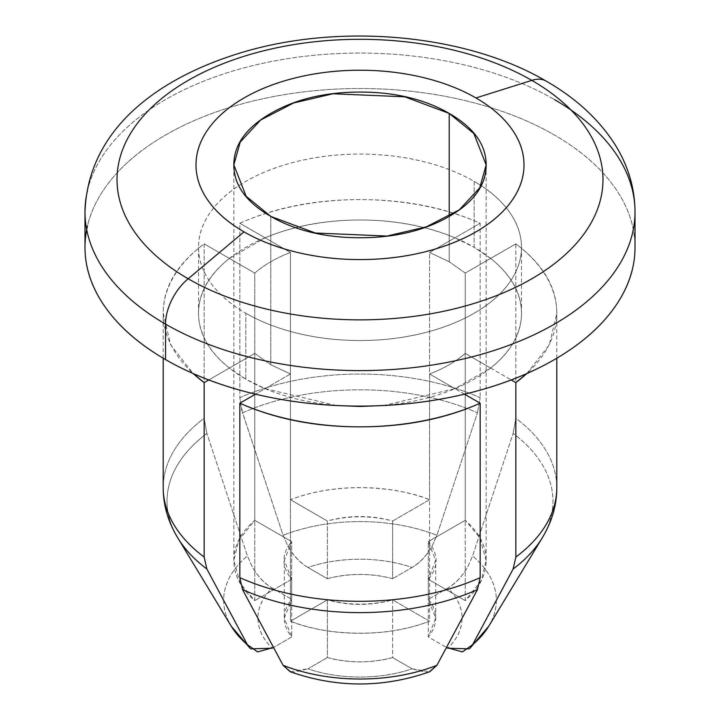 <?xml version="1.0" encoding="UTF-8"?>
<svg xmlns="http://www.w3.org/2000/svg" width="720" height="720" viewBox="0 0 720 720"><rect width="100%" height="100%" fill="white"/><g stroke="black" fill="none" stroke-linecap="round" stroke-linejoin="round"><path stroke-width="0.54" stroke-dasharray="3.6 2.7" d="M486.153 164.907L486.153 560.457L481.203 580.662L465.246 600.615L428.301 579.285C438.687 566.73 438.687 554.175 428.301 541.62L465.246 520.299C479.187 532.476 486.153 545.859 486.153 560.457C486.153 575.055 479.187 588.438 465.246 600.615L465.246 394.596L465.246 600.615L428.301 579.285L428.301 636.975L446.499 647.478L428.301 636.975A75.69 43.704 0 0 0 428.301 599.301L428.301 541.62L435.69 560.457L428.301 579.285L428.301 636.975L435.69 618.138L428.301 599.301L428.301 541.62L465.246 520.299L465.246 273.069L449.208 261.729L465.246 273.069L490.617 258.417L474.183 247.311L474.183 181.386A161.478 93.231 180 0 1 520.011 259.839A161.478 93.231 180 0 1 411.606 335.646A161.478 93.231 180 0 1 245.817 313.236L245.817 379.152A161.478 93.231 0 0 0 265.059 388.647A161.478 93.231 0 0 0 454.941 388.647A161.478 93.231 0 0 0 490.617 368.046A161.478 93.231 0 0 0 520.902 321.111A161.478 93.231 0 0 0 490.617 258.417A161.478 93.231 0 0 0 474.183 247.311L454.941 237.825L429.561 252.468L449.208 261.729L449.208 216.405L449.208 261.729L429.561 252.468L429.561 499.698C401.769 488.043 342.531 479.844 290.439 499.698L290.439 252.468C276.147 257.949 264.249 264.816 254.754 273.069L254.754 520.299L238.797 540.252L233.847 560.457L240.165 583.218L254.754 600.615L254.754 394.596L254.754 600.615C240.813 588.438 233.847 575.055 233.847 560.457C233.847 545.859 240.813 532.476 254.754 520.299L291.699 541.62L291.699 599.301L284.31 618.138L291.699 636.975L291.699 579.285L284.31 560.457L291.699 541.62L291.699 599.301A75.69 43.704 0 0 0 291.699 636.975L273.501 647.478L291.699 636.975L291.699 579.285L254.754 600.615L291.699 579.285C281.313 566.73 281.313 554.175 291.699 541.62L254.754 520.299L254.754 273.069C264.222 264.807 276.12 257.94 290.439 252.468L265.059 237.825L229.383 258.417L254.754 273.069L204.147 243.855C176.85 264.294 163.197 287.424 163.197 313.236L170.685 344.862L193.14 373.554M336.321 405.513L265.059 388.647L245.817 379.152L229.383 368.046L208.755 379.953L254.754 353.394L254.754 394.002L254.754 353.394L270.792 364.734L270.792 216.405L270.792 364.734L254.754 353.394L229.383 368.046C208.809 351.702 198.522 333.432 198.522 313.236C198.522 293.031 208.809 274.761 229.383 258.417A161.478 93.231 0 0 0 199.098 305.352A161.478 93.231 0 0 0 229.383 368.046A161.478 93.231 0 0 0 245.817 379.152L245.817 313.236A161.478 93.231 180 0 1 199.989 234.783A161.478 93.231 180 0 1 308.394 158.976A161.478 93.231 180 0 1 474.183 181.386L474.183 247.311A161.478 93.231 0 0 0 454.941 237.825L480.168 223.254C444.762 207.495 404.712 199.611 360 199.611C315.288 199.611 275.238 207.495 239.832 223.254L265.059 237.825C293.364 225.945 325.008 220.005 360 220.005C394.992 220.005 426.636 225.945 454.941 237.825A161.478 93.231 0 0 0 265.059 237.825A161.478 93.231 0 0 0 229.383 258.417L204.147 243.855L204.147 418.302L206.874 433.404L247.41 555.903L252.243 566.775C257.382 575.973 264.051 583.065 272.241 588.069L291.699 599.301L272.241 588.069A102.051 58.914 0 0 0 272.241 648.207C262.719 638.937 257.949 628.911 257.949 618.138C257.949 607.365 262.719 597.339 272.241 588.069C264.294 583.488 257.634 576.387 252.243 566.775L247.41 555.903A136.35 78.723 0 0 0 230.976 625.752A136.35 78.723 180 0 1 247.41 555.903L206.874 433.404A192.978 111.411 0 0 0 178.227 538.623M632.52 268.641A275.013 158.778 0 0 0 554.463 135.036C580.248 149.922 600.12 167.094 614.079 186.552C628.038 206.001 635.013 226.251 635.013 247.311M392.625 578.7C370.872 573.057 349.128 573.057 327.375 578.7L327.375 521.019C349.128 515.376 370.872 515.376 392.625 521.019L392.625 578.7A75.69 43.704 0 0 0 327.375 578.7L307.926 567.468C323.973 561.969 341.334 559.224 360 559.224C378.666 559.224 396.027 561.969 412.074 567.468L392.625 578.7L412.074 567.468A102.051 58.914 0 0 0 307.926 567.468L307.926 567.468C299.772 562.446 293.103 555.345 287.928 546.174L283.095 535.302A136.35 78.723 180 0 1 436.905 535.302L432.072 546.174C426.897 555.345 420.228 562.446 412.074 567.468C420.021 562.887 426.69 555.786 432.072 546.174L436.905 535.302A136.35 78.723 0 0 0 283.095 535.302L242.559 412.803A192.978 111.411 180 0 1 477.441 412.803L436.905 535.302L477.441 412.803A192.978 111.411 0 0 0 242.559 412.803L239.832 397.701A196.803 113.625 180 0 1 480.168 397.701L477.441 412.803L480.168 397.701A196.803 113.625 0 0 0 239.832 397.701L239.832 223.254A196.803 113.625 180 0 1 480.168 223.254L480.168 397.701L480.168 223.254L429.561 252.468L429.561 499.698L392.625 521.019L392.625 578.7M429.264 671.931L426.744 672.498L412.074 668.808L392.625 657.576L392.625 599.886L429.561 621.216C408.465 629.262 385.281 633.294 360 633.294C334.719 633.294 311.535 629.262 290.439 621.216L290.439 373.995L270.792 364.734L290.439 373.995L255.483 394.173L290.439 373.995L290.439 621.216L327.375 599.886L327.375 657.576C349.128 663.219 370.872 663.219 392.625 657.576L392.625 599.886C370.872 605.538 349.128 605.538 327.375 599.886L327.375 657.576A75.69 43.704 0 0 0 392.625 657.576L412.074 668.808C396.027 674.307 378.666 677.052 360 677.052C341.334 677.052 323.973 674.307 307.926 668.808L327.375 657.576L307.926 668.808A102.051 58.914 0 0 0 412.074 668.808L429.768 671.742M526.86 373.554L549.315 344.862L556.803 313.236C556.803 287.424 543.15 264.294 515.853 243.855L490.617 258.417C511.191 274.761 521.478 293.031 521.478 313.236C521.478 333.432 511.191 351.702 490.617 368.046L465.246 353.394C455.751 361.647 443.853 368.514 429.561 373.995L429.561 621.216C377.469 641.061 318.231 632.862 290.439 621.216L327.375 599.886C349.128 605.889 370.872 605.889 392.625 599.886L429.561 621.216L429.561 373.995L454.941 388.647L490.617 368.046L465.246 353.394C455.778 361.665 443.88 368.532 429.561 373.995L454.941 388.647L383.679 405.513M490.617 368.046L511.245 379.953L490.617 368.046M464.517 394.173L454.941 388.647L464.517 394.173M541.773 538.623A192.978 111.411 0 0 0 513.126 433.404L472.59 555.903L467.757 566.775C462.366 576.387 455.706 583.488 447.759 588.069L428.301 599.301L447.759 588.069C457.281 597.339 462.051 607.365 462.051 618.138C462.051 628.911 457.281 638.937 447.759 648.207A102.051 58.914 0 0 0 447.759 588.069L447.759 588.069C455.949 583.065 462.618 575.973 467.757 566.775L472.59 555.903A136.35 78.723 180 0 1 489.024 625.752A136.35 78.723 0 0 0 472.59 555.903L513.126 433.404A192.978 111.411 180 0 1 542.736 537.03M472.59 644.706L469.935 648.306M290.232 671.742L307.926 668.808L293.274 672.507L290.736 671.94M250.065 648.306L247.41 644.706M177.264 537.03A192.978 111.411 180 0 1 206.874 433.404L204.147 418.302A196.803 113.625 0 0 0 163.197 487.683A196.803 113.625 180 0 1 204.147 418.302L204.147 243.855A196.803 113.625 180 0 0 163.197 313.236A196.803 113.625 180 0 0 193.302 373.626M486.153 560.457L479.835 537.696L465.246 520.299L465.246 273.069L515.853 243.855L515.853 418.302L513.126 433.404L515.853 418.302A196.803 113.625 180 0 1 556.803 487.683A196.803 113.625 0 0 0 515.853 418.302L515.853 243.855A196.803 113.625 180 0 1 556.803 313.236A196.803 113.625 180 0 1 526.698 373.626M84.987 247.311C84.987 226.251 91.962 206.001 105.921 186.552C119.88 167.094 139.752 149.922 165.537 135.036C191.322 120.15 221.067 108.675 254.754 100.62C288.45 92.565 323.532 88.533 360 88.533C396.468 88.533 431.55 92.565 465.246 100.62C498.933 108.675 528.678 120.15 554.463 135.036A275.013 158.778 0 0 0 272.097 96.858A275.013 158.778 0 0 0 87.48 225.981M245.817 313.236C260.964 321.975 278.424 328.707 298.206 333.441C317.988 338.175 338.589 340.542 360 340.542C381.411 340.542 402.012 338.175 421.794 333.441C441.576 328.707 459.036 321.975 474.183 313.236C489.321 304.488 500.994 294.408 509.184 282.987C517.383 271.566 521.478 259.677 521.478 247.311C521.478 234.945 517.383 223.056 509.184 211.635C500.994 200.214 489.321 190.134 474.183 181.386C459.036 172.647 441.576 165.906 421.794 161.181C402.012 156.447 381.411 154.08 360 154.08C338.589 154.08 317.988 156.447 298.206 161.181C278.424 165.906 260.964 172.647 245.817 181.386C230.679 190.134 219.006 200.214 210.816 211.635C202.617 223.056 198.522 234.945 198.522 247.311C198.522 259.677 202.617 271.566 210.816 282.987C219.006 294.408 230.679 304.488 245.817 313.236M87.48 190.503A275.013 158.778 180 0 1 272.097 61.389A275.013 158.778 180 0 1 554.463 99.567A275.013 158.778 0 0 0 272.097 61.389A275.013 158.778 0 0 0 87.48 190.503M290.439 499.698L290.439 252.468L239.832 223.254L239.832 397.701L241.515 409.41L283.095 535.302L287.928 546.174C293.31 555.786 299.979 562.887 307.926 567.468L327.375 578.7L327.375 521.019L290.439 499.698C311.535 491.643 334.719 487.62 360 487.62C385.281 487.62 408.465 491.643 429.561 499.698L392.625 521.019C370.872 515.025 349.128 515.025 327.375 521.019L290.439 499.698M465.246 353.394L465.246 394.002L465.246 353.394M477.441 589.617L436.905 665.307M283.095 665.307L242.559 589.617M233.847 560.457L233.847 164.907M521.478 247.311L521.478 313.236M435.69 618.138L435.69 560.457M284.31 618.138L284.31 560.457M541.872 538.47L542.169 537.975M178.128 538.47L177.831 537.975M556.803 358.218L556.803 313.236M163.197 358.218L163.197 313.236M198.522 247.311L198.522 313.236"/><path stroke-width="1.08" d="M87.48 225.981A275.013 158.778 0 0 0 165.537 359.586L165.537 324.108A275.013 158.778 0 0 0 447.903 362.286A275.013 158.778 0 0 0 632.52 233.163A275.013 158.778 180 0 1 447.903 362.286A275.013 158.778 180 0 1 165.537 324.108A40.365 23.31 -60 0 1 188.19 278.775A242.973 140.274 180 0 1 188.19 80.388A242.973 140.274 180 0 1 531.81 80.388A40.365 23.31 -60 0 1 546.183 81.126A40.365 23.31 120 0 0 531.81 80.388A242.973 140.274 180 0 1 531.81 278.775A242.973 140.274 180 0 1 188.19 278.775A242.973 140.274 0 0 0 531.81 278.775A242.973 140.274 0 0 0 531.81 80.388L475.965 97.956A163.998 94.68 180 0 1 475.965 231.858A163.998 94.68 180 0 1 244.035 231.858L188.19 278.775A40.365 23.31 120 0 0 165.537 324.108L165.537 359.586C139.752 344.691 119.88 327.528 105.921 308.07C91.962 288.621 84.987 268.362 84.987 247.311L84.987 211.833C87.957 129.924 156.807 77.571 244.296 51.759C342.432 22.896 466.866 34.425 546.102 81.081C576.252 98.334 599.409 119.79 615.573 145.458C628.353 166.23 634.833 188.361 635.013 211.833L635.013 247.311C635.013 268.362 628.038 288.621 614.079 308.07C600.12 327.528 580.248 344.691 554.463 359.586C528.678 374.472 498.933 385.947 465.246 394.002C431.55 402.057 396.468 406.089 360 406.089C323.532 406.089 288.45 402.057 254.754 394.002L254.754 394.596L254.754 394.002C221.067 385.947 191.322 374.472 165.537 359.586A275.013 158.778 0 0 0 447.903 397.764A275.013 158.778 0 0 0 632.52 268.641M270.792 216.405L246.159 196.299L233.847 164.907L240.219 142.056L260.667 120.006L293.607 102.978L333.018 93.762L404.721 96.804L449.208 113.409L449.208 216.405C424.575 230.634 394.839 237.744 360 237.744C325.161 237.744 295.425 230.634 270.792 216.405C246.159 202.185 233.847 185.022 233.847 164.907C233.847 144.792 246.159 127.629 270.792 113.409C295.425 99.18 325.161 92.07 360 92.07C394.839 92.07 424.575 99.18 449.208 113.409C473.841 127.629 486.153 144.792 486.153 164.907C486.153 185.022 473.841 202.185 449.208 216.405L449.208 113.409L473.841 133.515L486.153 164.907L479.781 187.758L459.333 209.808L426.393 226.836L386.982 236.052L315.279 233.01L270.792 216.405M632.52 233.163A275.013 158.778 0 0 0 554.463 99.567A275.013 158.778 180 0 1 632.52 233.163M526.698 373.626A196.803 113.625 180 0 1 515.853 382.608L511.245 379.953L515.853 382.608L526.86 373.554M242.559 589.617L239.832 577.665L239.832 403.209L255.483 394.173L239.832 403.209C275.238 418.977 315.288 426.852 360 426.852C404.712 426.852 444.762 418.977 480.168 403.209L464.517 394.173L480.168 403.209A196.803 113.625 180 0 1 239.832 403.209L239.832 577.665L242.559 589.617L283.095 665.307L290.232 671.742C336.744 688.041 383.256 688.041 429.768 671.742L436.905 665.307A136.35 78.723 180 0 1 283.095 665.307A136.35 78.723 0 0 0 436.905 665.307L477.441 589.617A192.978 111.411 180 0 1 242.559 589.617A192.978 111.411 0 0 0 477.441 589.617L480.168 577.665A196.803 113.625 180 0 1 239.832 577.665A196.803 113.625 0 0 0 480.168 577.665L480.168 403.209L480.168 577.665L477.441 589.617M383.679 405.513L360 406.458L336.321 405.513M193.14 373.554L204.147 382.608L208.755 379.953L204.147 382.608A196.803 113.625 180 0 1 193.302 373.626M469.296 648.864L447.759 648.207L446.499 647.478L462.411 651.906L472.59 644.706A136.35 78.723 0 0 0 489.024 625.752A136.35 78.723 180 0 1 472.59 644.706L513.126 569.016L472.59 644.706M247.41 644.706L206.874 569.016L247.41 644.706A136.35 78.723 180 0 1 230.976 625.752A136.35 78.723 0 0 0 247.41 644.706L257.571 651.897L273.501 647.478L272.241 648.207L250.704 648.864M542.736 537.03A192.978 111.411 180 0 1 513.126 569.016A192.978 111.411 0 0 0 541.773 538.623M178.227 538.623A192.978 111.411 0 0 0 206.874 569.016A192.978 111.411 180 0 1 177.264 537.03M541.179 539.577C551.601 522.927 556.812 505.629 556.803 487.683A196.803 113.625 180 0 1 515.853 557.064L513.126 569.016L515.853 557.064A196.803 113.625 0 0 0 556.803 487.683L556.803 358.218M206.874 569.016L204.147 557.064A196.803 113.625 180 0 1 163.197 487.683A196.803 113.625 0 0 0 204.147 557.064L204.147 382.608L204.147 557.064L206.874 569.016M515.853 382.608L515.853 557.064L515.853 382.608M165.537 324.108A275.013 158.778 180 0 1 87.48 190.503A275.013 158.778 0 0 0 165.537 324.108M188.19 278.775L244.035 231.858A163.998 94.68 180 0 1 244.035 97.956A163.998 94.68 180 0 1 475.965 97.956L531.81 80.388A242.973 140.274 0 0 0 188.19 80.388A242.973 140.274 0 0 0 188.19 278.775M244.035 231.858C259.416 240.741 277.146 247.581 297.243 252.387C317.331 257.193 338.256 259.587 360 259.587C381.744 259.587 402.669 257.193 422.757 252.387C442.854 247.581 460.584 240.741 475.965 231.858C491.346 222.984 503.19 212.742 511.515 201.141C519.84 189.54 523.998 177.462 523.998 164.907C523.998 152.352 519.84 140.274 511.515 128.673C503.19 117.072 491.346 106.83 475.965 97.956C460.584 89.073 442.854 82.233 422.757 77.427C402.669 72.621 381.744 70.227 360 70.227C338.256 70.227 317.331 72.621 297.243 77.427C277.146 82.233 259.416 89.073 244.035 97.956C228.654 106.83 216.81 117.072 208.485 128.673C200.16 140.274 196.002 152.352 196.002 164.907C196.002 177.462 200.16 189.54 208.485 201.141C216.81 212.742 228.654 222.984 244.035 231.858M465.246 394.002L465.246 394.596L465.246 394.002M436.905 665.307L429.264 671.931M290.736 671.94L283.095 665.307M542.169 537.975L488.709 626.274L469.935 648.306M250.065 648.306L231.291 626.274L177.831 537.975M178.821 539.577C168.399 522.927 163.188 505.629 163.197 487.683L163.197 358.218"/></g></svg>
